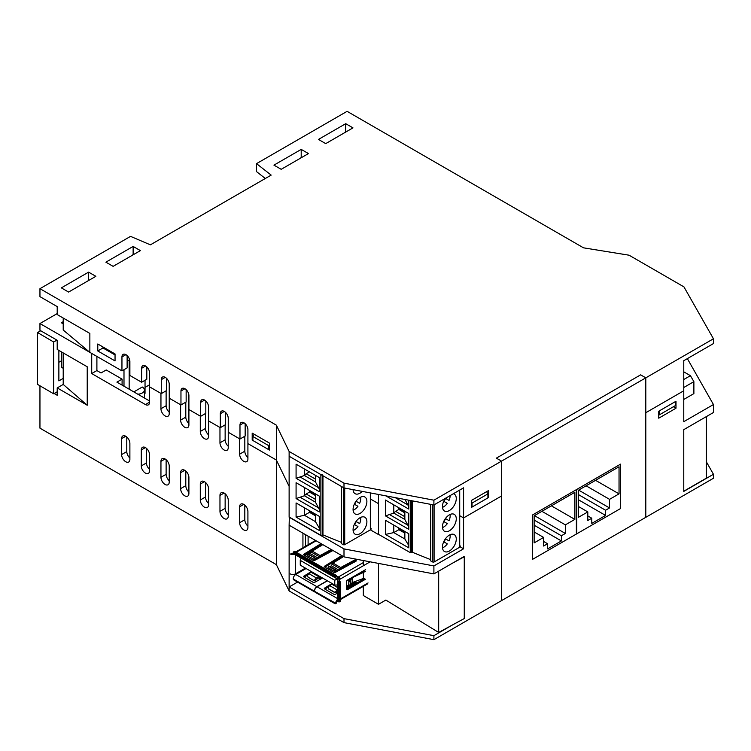 <?xml version="1.0" encoding="UTF-8"?>
<svg xmlns="http://www.w3.org/2000/svg" width="751" height="751" viewBox="0 0 751 751"><rect width="100%" height="100%" fill="white"/><g stroke="black" fill="none" stroke-linecap="round" stroke-linejoin="round"><path stroke-width="1.13" d="M127.126 355.561L127.126 367.896L121.953 370.891L89.857 352.36L63.215 330.036L63.215 318.048M97.79 343.986L115.044 353.946L115.044 360.921L97.79 350.961L97.79 343.986M102.971 346.981L102.971 347.976L115.044 354.951M97.79 350.961L102.971 347.976M252.195 433.13L269.459 443.099L269.459 450.074L252.195 440.105L252.195 433.13M252.195 440.105L252.89 439.71M345.723 123.69L352.97 127.877L325.709 143.619L318.462 139.433L345.723 123.69L345.723 131.66L345.038 132.458M301.207 149.393L308.454 153.579L281.193 169.322L273.937 165.136L301.207 149.393L301.207 157.363L300.513 158.161M89.857 352.36L89.857 333.425L57.207 314.575L57.207 306.605L39.953 296.645L39.953 288.675L130.543 236.368L150.388 244.835L271.177 175.105L256.513 163.643L256.513 171.613L265.31 178.485M133.134 246.431L140.381 250.618L113.119 266.361L105.872 262.174L133.134 246.431L133.134 254.401L132.439 255.199M88.609 272.134L95.856 276.321L68.594 292.064L61.347 287.877L88.609 272.134L88.609 280.104L87.923 280.902M121.953 370.891L121.953 356.941A5.614 3.239 60 0 1 123.117 354.369A5.614 3.239 60 0 1 127.435 355.871A5.614 3.239 60 0 1 129.885 361.522L129.885 375.472L141.62 382.24L141.62 368.3A5.614 3.239 60 0 1 142.784 365.728A5.614 3.239 60 0 1 147.112 367.23A5.614 3.239 60 0 1 149.562 372.881L149.562 386.831L160.949 393.402L160.949 408.741A5.858 3.38 60 0 0 163.502 414.636A5.858 3.38 60 0 0 168.017 416.204A5.858 3.38 60 0 0 169.228 413.529L169.228 398.18L180.625 404.761L180.625 420.1A5.858 3.38 60 0 0 183.178 425.995A5.858 3.38 60 0 0 187.694 427.563A5.858 3.38 60 0 0 188.905 424.888L188.905 409.539L200.292 416.12L200.292 431.459A5.858 3.38 60 0 0 202.845 437.354A5.858 3.38 60 0 0 207.36 438.922A5.858 3.38 60 0 0 208.571 436.247L208.571 420.898L219.968 427.479L219.968 442.818A5.858 3.38 60 0 0 222.521 448.713A5.858 3.38 60 0 0 227.037 450.281A5.858 3.38 60 0 0 228.248 447.596L228.248 432.257L239.635 438.828L239.635 454.177A5.858 3.38 60 0 0 242.188 460.072A5.858 3.38 60 0 0 246.703 461.64A5.858 3.38 60 0 0 247.914 458.955L247.914 443.616L276.359 460.034L247.914 443.616L247.914 429.666A5.614 3.239 60 0 0 245.464 424.015A5.614 3.239 60 0 0 241.146 422.513A5.614 3.239 60 0 0 239.982 425.085L243.953 422.794M166.469 378.279L166.469 390.614L161.296 393.599L149.562 386.831L149.562 402.17A5.858 3.38 60 0 1 148.351 404.855A5.858 3.38 60 0 1 145.422 404.564L91.716 373.557L91.716 353.43L39.953 323.54L39.953 330.318L57.207 340.278L57.207 349.45L87.229 366.779L87.229 405.24L57.207 387.901L57.207 395.279L54.156 393.515M161.296 393.599L161.296 379.649A5.614 3.239 60 0 1 162.46 377.086A5.614 3.239 60 0 1 166.778 378.588A5.614 3.239 60 0 1 169.228 384.24L169.228 398.18L180.963 404.958L180.963 391.008A5.614 3.239 60 0 1 182.127 388.445A5.614 3.239 60 0 1 186.455 389.947A5.614 3.239 60 0 1 188.905 395.589L188.905 409.539L200.639 416.317L200.639 402.367A5.614 3.239 60 0 1 201.803 399.795A5.614 3.239 60 0 1 206.121 401.306A5.614 3.239 60 0 1 208.571 406.948L208.571 420.898L220.306 427.676L220.306 413.726A5.614 3.239 60 0 1 221.47 411.154A5.614 3.239 60 0 1 225.798 412.656A5.614 3.239 60 0 1 228.248 418.307L228.248 432.257L239.982 439.035L239.982 425.085M39.953 385.779L39.953 428.154L276.359 564.639L276.359 460.034L289.126 486.338L276.359 460.034L276.359 425.16L39.953 288.675M146.802 366.92L146.802 379.255L141.62 382.24M186.145 389.638L186.145 401.973L180.963 404.958M205.812 400.996L205.812 413.332L200.639 416.317M225.488 412.346L225.488 424.681L220.306 427.676M245.155 423.705L245.155 436.04L239.982 439.035M276.359 564.639L289.126 590.943L343.996 622.626L433.9 639.664L501.546 600.603L501.546 495.998L463.583 517.918L459.715 515.684L463.583 517.918L501.546 495.998L501.546 461.123L433.9 500.185L343.996 483.146L289.126 451.464L276.359 425.16M713.45 404.545L683.767 421.677L683.767 390.792L645.804 412.712L645.804 377.837L640.631 374.852L496.373 458.138L501.546 461.123L501.546 600.603L713.45 478.265L713.45 474.285L683.767 491.417L683.767 429.647L713.45 412.515L713.45 404.545L687.353 358.64M659.434 414.805L659.434 410.816L675.318 401.654L675.318 405.634L658.749 415.2M488.601 490.516L488.601 497.491L471.346 507.451L471.346 500.485L488.601 490.516M487.915 497.096L488.601 497.491M370.365 529.849L378.513 534.552L378.513 503.668L370.337 498.946L378.513 503.668L378.513 494.468L378.513 534.318L410.262 552.642A0.976 0.563 0 0 0 411.642 552.642L412.337 552.248L412.337 500.879M289.332 517.101L289.126 525.193L343.996 556.866L343.996 548.897L289.126 517.214L289.126 456.242L343.996 487.925L433.9 504.963L463.583 487.831L463.583 548.803L460.194 546.841M683.767 390.792L683.767 360.705L713.45 343.573L713.45 338.785L501.546 461.123L496.373 458.138L640.631 374.852L645.804 377.837L645.804 517.317L645.804 412.712L683.767 390.792M343.996 487.925L343.996 483.146M322.254 474.576A0.976 0.563 0 0 1 320.874 474.576L289.126 456.242L289.126 451.464M433.9 504.963L433.9 500.185M256.513 163.643L347.103 111.336L583.508 247.83L629.066 255.199L683.945 286.882L713.45 338.785M61.685 352.031L61.685 367.399L63.215 368.3M57.207 391.778L53.659 393.806L37.55 384.371L37.55 332.562L40.714 330.759M58.869 362.273L61.685 360.677M63.215 378.401L58.869 380.87L58.869 350.407M53.659 393.806L53.659 341.996L37.55 332.562M53.659 341.996L56.935 340.128M96.898 356.425L96.898 370.572L101.038 372.956L106.21 369.971L122.084 379.133L116.912 382.128L149.562 400.978M91.716 373.557L96.898 370.572M166.121 390.811L166.121 405.756A5.858 3.38 -120 0 0 169.228 412.177M185.797 402.17L185.797 417.115A5.858 3.38 -120 0 0 188.905 423.536M205.474 413.529L205.474 428.474A5.858 3.38 -120 0 0 208.571 434.895M225.14 424.888L225.14 439.833A5.858 3.38 -120 0 0 228.248 446.254M244.817 436.237L244.817 451.182A5.858 3.38 -120 0 0 247.914 457.612M126.778 436.988L126.778 451.586A5.858 3.38 -120 0 0 129.885 458.007M146.454 448.347L146.454 462.945A5.858 3.38 -120 0 0 149.562 469.366M166.121 459.706L166.121 474.303A5.858 3.38 -120 0 0 169.228 480.724M185.797 471.065L185.797 485.653A5.858 3.38 -120 0 0 188.905 492.083M205.474 482.424L205.474 497.012A5.858 3.38 -120 0 0 208.571 503.442M225.14 493.782L225.14 508.371A5.858 3.38 -120 0 0 228.248 514.792M244.817 505.132L244.817 519.73A5.858 3.38 -120 0 0 247.914 526.151M121.606 454.571L121.606 438.631A5.858 3.38 60 0 1 122.817 435.955A5.858 3.38 60 0 1 127.332 437.523A5.858 3.38 60 0 1 129.885 443.419L129.885 459.359A5.858 3.38 60 0 1 128.674 462.034A5.858 3.38 60 0 1 124.159 460.466A5.858 3.38 60 0 1 121.606 454.571L126.778 451.586M141.282 465.93L141.282 449.99A5.858 3.38 60 0 1 142.493 447.314A5.858 3.38 60 0 1 147.008 448.882A5.858 3.38 60 0 1 149.562 454.777L149.562 470.717A5.858 3.38 60 0 1 148.351 473.393A5.858 3.38 60 0 1 143.835 471.825A5.858 3.38 60 0 1 141.282 465.93L146.454 462.945M160.949 477.289L160.949 461.349A5.858 3.38 60 0 1 162.16 458.664A5.858 3.38 60 0 1 166.675 460.241A5.858 3.38 60 0 1 169.228 466.127L169.228 482.067A5.858 3.38 60 0 1 168.017 484.752A5.858 3.38 60 0 1 163.502 483.184A5.858 3.38 60 0 1 160.949 477.289L166.121 474.303M180.625 488.648L180.625 472.708A5.858 3.38 60 0 1 181.836 470.023A5.858 3.38 60 0 1 186.351 471.59A5.858 3.38 60 0 1 188.905 477.486L188.905 493.426A5.858 3.38 60 0 1 187.694 496.111A5.858 3.38 60 0 1 183.178 494.543A5.858 3.38 60 0 1 180.625 488.648L185.797 485.653M200.292 500.006L200.292 484.066A5.858 3.38 60 0 1 201.503 481.382A5.858 3.38 60 0 1 206.018 482.949A5.858 3.38 60 0 1 208.571 488.845L208.571 504.785A5.858 3.38 60 0 1 207.36 507.469A5.858 3.38 60 0 1 202.845 505.902A5.858 3.38 60 0 1 200.292 500.006L205.474 497.012M219.968 511.365L219.968 495.425A5.858 3.38 60 0 1 221.179 492.74A5.858 3.38 60 0 1 225.694 494.308A5.858 3.38 60 0 1 228.248 500.204L228.248 516.144A5.858 3.38 60 0 1 227.037 518.828A5.858 3.38 60 0 1 222.521 517.251A5.858 3.38 60 0 1 219.968 511.365L225.14 508.371M239.635 522.715L239.635 506.775A5.858 3.38 60 0 1 240.846 504.099A5.858 3.38 60 0 1 245.361 505.667A5.858 3.38 60 0 1 247.914 511.562L247.914 527.502A5.858 3.38 60 0 1 246.703 530.178A5.858 3.38 60 0 1 242.188 528.61A5.858 3.38 60 0 1 239.635 522.715L244.817 519.73M57.207 313.58L39.953 323.54M63.215 323.822L61.347 322.752L63.215 321.672M343.996 556.866L433.9 573.905L433.9 565.935L463.583 548.803M343.996 548.897L433.9 565.935M433.9 573.905L463.583 556.773M363.324 560.528L363.324 565.756M363.324 570.938L363.324 572.346M363.324 578.486L363.324 579.312M363.324 586.343L363.324 595.524L378.513 604.292L385.854 600.058L438.678 632.455L464.268 618.542L464.268 556.773L452.562 563.137M289.126 525.193L289.126 590.943M297.565 582.081L289.126 586.953L343.996 618.636L343.996 622.626M302.935 533.163L302.935 547.761M305.516 534.656L305.516 546.268M308.107 536.148L308.107 544.775M471.346 506.653L472.041 507.056L487.915 497.894L487.915 493.905L486.62 491.661M472.041 507.056L472.041 503.067L487.915 493.905M471.346 501.875L472.041 503.067M63.215 352.914L63.215 384.437L57.207 387.901M254.185 434.275L252.89 436.519L252.89 440.508L268.764 449.671L269.459 449.276M268.764 449.671L268.764 445.69L269.459 444.489M252.89 436.519L268.764 445.69M123.99 386.211L123.99 369.708M149.562 384.794L145.037 387.403M129.773 360.358L129.163 360.705L127.126 359.532M144.427 393.74L145.037 393.383L145.037 380.269M129.163 389.196L129.163 360.705M144.427 398.011A7.322 4.224 180 0 0 144.427 397.964L144.427 389.994A7.322 4.224 180 0 0 142.277 387.009L133.828 391.891M144.427 389.994A7.322 4.224 180 0 1 137.827 394.2M122.084 385.113L122.084 379.133M87.229 405.24L63.215 384.437M658.749 418.185L658.749 411.219L676.003 401.25L676.003 408.225L658.749 418.185M673.412 406.732L676.003 408.225M706.372 461.837L713.45 474.285M378.513 563.41L378.513 604.292M452.562 624.898L433.9 635.675L343.996 618.636M433.9 635.675L433.9 639.664M532.609 514.923L576.364 489.661L576.364 534.055L532.609 559.317L532.609 514.923L532.609 559.317L576.364 534.055L576.364 489.661L532.609 514.923M576.796 489.408L620.561 464.146L620.561 508.54L576.796 533.801L576.796 489.408L576.796 533.801L620.561 508.54L620.561 464.146L576.796 489.408M341.339 486.395L341.339 543.621L343.357 544.682A0.976 0.563 0 0 0 344.709 544.663L370.337 529.868A2.929 1.69 0 0 0 371.191 528.676M296.082 464.174L319.325 477.589L319.325 491.727L296.082 478.303L296.082 464.174M310.182 511.093A1.464 0.845 60 0 0 311.214 512.839L315.458 515.289M341.339 542.344L322.949 534.909L322.949 475.777M320.874 474.576L320.874 535.313A0.976 0.563 0 0 0 322.254 535.313L322.949 534.909M320.874 535.313L289.126 516.979L289.126 456.242M296.082 478.303L304.418 475.514L315.458 481.889L315.458 475.355M315.458 481.889L319.325 489.22M315.458 479.119L306.173 473.759L309.431 471.881M304.418 468.981L304.418 475.514L306.173 473.759M353.083 489.652A9.763 5.633 120 0 0 355.101 493.689A9.763 5.633 120 0 0 362.311 491.398M296.082 517.092L319.325 530.506L319.325 516.369L296.082 502.954L296.082 517.092L304.418 515.261L304.418 507.76M319.325 528.113L315.458 521.645L315.458 514.144M296.082 498.551L296.082 482.715L319.325 496.129L319.325 511.966L296.082 498.551L304.418 495.763L304.418 487.521M315.458 499.368L306.173 494.008L304.418 495.763L315.458 502.137L319.325 509.46M318.34 507.76L300.438 497.425M315.458 502.137L315.458 493.895M306.173 494.008L309.487 492.093L309.487 490.45M315.458 495.538L309.487 492.093M318.34 487.521L300.438 477.185M315.458 515.787L309.487 512.332L304.418 515.261L315.458 521.645M353.073 509.469A9.763 5.633 120 0 0 355.101 513.937A9.763 5.633 120 0 0 364.864 508.296A9.763 5.633 120 0 0 364.864 497.031A9.763 5.633 120 0 0 357.335 499.64A9.763 5.633 120 0 0 353.073 509.469M353.073 529.708A9.763 5.633 -60 0 1 357.335 519.889A9.763 5.633 -60 0 1 364.864 517.27A9.763 5.633 -60 0 1 364.864 528.544A9.763 5.633 -60 0 1 355.101 534.177A9.763 5.633 -60 0 1 353.073 529.708M309.487 510.689L309.487 512.332M353.702 489.765A9.228 5.332 -60 0 1 353.111 490.018M360.687 497.143A9.228 5.332 -60 0 1 359.645 503.32L356.03 501.227L359.645 503.32M356.199 501.33A9.228 5.332 -60 0 1 354.491 504.287M354.322 504.184L357.936 506.277A9.228 5.332 -60 0 1 353.111 510.258M360.687 517.392A9.228 5.332 -60 0 1 359.645 523.56L356.03 521.476L359.645 523.56M356.199 521.57A9.228 5.332 -60 0 1 354.491 524.527M354.322 524.433L357.936 526.526A9.228 5.332 -60 0 1 353.111 530.506M310.182 490.844A1.464 0.845 60 0 0 311.214 492.59L315.458 495.04M430.727 504.362L430.727 560.95L432.745 562.02A0.976 0.563 0 0 0 434.087 562.001L459.715 547.207A2.929 1.69 0 0 0 460.579 546.015M399.57 528.422A1.464 0.845 60 0 0 400.602 530.168L404.845 532.619M430.727 559.683L412.337 552.248M404.977 499.481L408.713 506.55M408.713 500.185L408.713 509.056L385.845 495.857M450.168 495.576A9.228 5.332 -60 0 1 449.032 500.41L445.418 498.317A9.763 5.633 120 0 0 444.489 511.027A9.763 5.633 120 0 0 452.008 508.408A9.763 5.633 120 0 0 456.27 498.589A9.763 5.633 120 0 0 454.242 494.12A9.763 5.633 120 0 0 453.313 493.754M385.47 534.421L408.713 547.836L408.713 533.708L385.47 520.293L385.47 534.421L393.796 532.6L393.796 525.099M408.713 545.451L404.845 538.974L404.845 531.473M385.47 515.89L385.47 500.044L408.713 513.459L408.713 529.305L385.47 515.89L393.796 513.093L393.796 504.85M404.845 516.697L395.561 511.337L393.796 513.093L404.845 519.476L408.713 526.798M407.727 525.099L389.825 514.764M404.845 519.476L404.845 511.234M395.561 511.337L398.875 509.431L398.875 507.779M404.845 512.877L398.875 509.431M407.727 504.86L395.223 497.631M404.845 533.116L398.875 529.671L393.796 532.6L404.845 538.974M442.461 526.798A9.763 5.633 120 0 0 444.489 531.267A9.763 5.633 120 0 0 454.242 525.634A9.763 5.633 120 0 0 454.242 514.36A9.763 5.633 120 0 0 446.723 516.979A9.763 5.633 120 0 0 442.461 526.798M442.461 547.047A9.763 5.633 -60 0 1 446.723 537.218A9.763 5.633 -60 0 1 454.242 534.609A9.763 5.633 -60 0 1 454.242 545.883A9.763 5.633 -60 0 1 444.489 551.516A9.763 5.633 -60 0 1 442.461 547.047M398.875 528.028L398.875 529.671M445.587 498.42A9.228 5.332 -60 0 1 443.879 501.377M443.71 501.274L447.324 503.367A9.228 5.332 -60 0 1 442.499 507.347M449.032 500.41L445.418 498.317M450.074 514.482A9.228 5.332 -60 0 1 449.032 520.65L445.418 518.565L449.032 520.65M445.587 518.659A9.228 5.332 -60 0 1 443.879 521.616M443.71 521.523L447.324 523.616A9.228 5.332 -60 0 1 442.499 527.596M450.074 534.721A9.228 5.332 -60 0 1 449.032 540.898L445.418 538.805L449.032 540.898M445.587 538.908A9.228 5.332 -60 0 1 443.879 541.865M443.71 541.762L447.324 543.855A9.228 5.332 -60 0 1 442.499 547.845M399.57 508.183A1.464 0.845 60 0 0 400.602 509.929L404.845 512.379M438.678 632.455L438.678 571.154M706.372 416.598L706.372 478.162L683.767 491.22M534.13 515.806L574.853 492.29L574.853 519.392L565.362 524.865L565.362 533.473L561.391 535.763L561.391 540.945L547.582 548.915L547.582 543.733L543.621 546.024L543.621 537.416L534.13 542.898L534.13 515.806M551.384 505.836L574.853 519.392M541.893 511.318L565.362 524.865M534.44 515.618L565.362 533.473M534.13 520.03L561.391 535.763M534.13 525.202L561.391 540.945M543.621 541.443L547.582 543.733M534.13 531.943L543.621 537.416M578.317 490.29L619.04 466.775L619.04 493.876L609.549 499.349L609.549 507.958L605.588 510.248L605.588 515.43L591.779 523.4L591.779 518.218L587.808 520.518L587.808 511.91L578.317 517.383L578.317 490.29M595.571 480.321L619.04 493.876M586.08 485.803L609.549 499.349M578.627 490.112L609.549 507.958M578.317 494.515L605.588 510.248M578.317 499.687L605.588 515.43M587.808 515.928L591.779 518.218M578.317 506.427L587.808 511.91M352.059 585.245L351.402 584.869M300.259 560.368L300.259 565.146L334.768 585.076L334.768 580.288L300.259 560.368L301.067 558.04M346.755 580.945L349.177 579.547M353.533 583.715L354.19 584.09M334.768 580.288L338.448 578.129M339.048 578.345L338.429 578.176M334.768 585.076L337.499 584.973M322.179 544.897L321.55 545.695M319.701 545.677A25.45 15.433 -2.6 0 0 318.612 546.55L317.166 547.789M363.324 571.333A23.985 14.569 177.2 0 1 362.545 571.727M335.613 603.457A0.976 0.563 60 0 1 334.946 603.663L315.185 592.257A0.976 0.563 60 0 1 314.519 591.272L335.641 603.26A3.661 2.112 -60 0 1 337.499 599.523M327.408 580.823L317.082 586.775A3.661 2.112 -60 0 0 314.5 591.056L314.519 591.272M337.575 600.716A2.197 1.267 120 0 0 336.683 602.659L336.645 602.856A0.976 0.563 60 0 1 336.467 603.119L335.434 603.71M337.499 593.13L335.293 594.323A0.976 0.563 180 0 1 333.932 594.313L324.573 588.906A0.976 0.563 180 0 1 324.545 588.127L332.055 583.499M324.901 589.103L328.731 586.738M332.355 584.513L333.05 584.081M336.392 578.439A3.661 2.112 -60 0 0 338.222 578.261L338.739 577.96L340.119 579.152A1.953 1.126 -120 0 0 338.739 576.768L338.222 577.059A2.197 1.267 -60 0 1 337.124 577.172A2.197 1.267 -60 0 1 336.683 576.364L336.645 576.158A0.976 0.563 -120 0 0 335.979 575.172L294.908 551.459A0.976 0.563 -120 0 0 294.42 551.412L293.388 552.013A0.976 0.563 -120 0 0 293.209 552.267L293.19 552.454A3.661 2.112 -60 0 0 293.941 553.928L336.392 578.439A3.661 2.112 -60 0 1 335.641 576.965L335.613 576.749A0.976 0.563 -120 0 0 334.946 575.773L335.979 575.172M365.662 579.152L347.366 589.713A0.976 0.563 120 0 1 346.68 589.319L346.68 581.349A0.976 0.563 120 0 1 347.366 580.148L365.662 569.596M364.629 578.561L346.68 588.915M361.1 579.312L362.207 579.95M346.68 587.423L354.275 583.311A0.976 0.563 180 0 1 355.617 583.32M370.14 561.823L339.602 579.453A2.197 1.267 -0 0 0 338.964 580.354A2.197 1.267 -0 0 0 339.602 581.246L339.781 581.349A0.976 0.563 -120 0 1 340.466 582.541L339.433 583.142L339.433 601.476L340.466 600.875L340.466 582.541M331.238 549.507L320.001 555.59L312.266 551.121L322.799 544.635M321.081 543.63L303.836 554.247A0.976 0.563 -0 0 0 303.864 555.036L313.223 560.443A0.976 0.563 -0 0 0 314.585 560.453L332.965 550.502M328.234 567.615L328.638 566.282L330.121 566.62L331.304 565.719L332.975 563.072L343.507 556.585M341.78 555.59L324.545 566.207A0.976 0.563 -0 0 0 324.573 566.986L333.932 572.393A0.976 0.563 -0 0 0 335.293 572.403L355.955 561.222A0.976 0.563 -0 0 0 355.974 560.415L355.627 560.218A0.976 0.563 -0 0 0 354.275 560.199L340.71 567.54L338.532 570.647M295.152 574.017A1.953 1.126 -120 0 0 295.509 574.637M304.193 577.143L308.023 574.787M311.646 572.553L312.341 572.121M319.55 577.247L318.922 576.749L316.331 577.932L314.941 579.819L315.58 580.439L318.161 578.007L320.001 578.702L321.926 577.66M293.209 578.974L314.303 591.15A0.976 0.563 60 0 1 313.636 591.356L293.876 579.95A0.976 0.563 60 0 1 293.209 578.974L293.19 578.758A3.661 2.112 120 0 1 295.772 574.477L296.288 574.177L295.425 573.877L295.425 554.792M327.229 580.72L316.913 586.681A3.661 2.112 120 0 0 314.331 590.962L314.519 590.849M322.583 578.035L314.585 582.372A0.976 0.563 180 0 1 313.223 582.354L303.864 576.956A0.976 0.563 180 0 1 303.836 576.167L311.346 571.549M313.073 572.544L312.369 572.975M320.001 577.5L320.855 577.04M332.308 550.117L320.001 556.782L319.382 557.852M322.076 544.212L304.193 555.224M355.617 561.401A0.976 0.563 -0 0 0 354.275 561.401L340.71 568.732L340.09 569.812M342.785 556.172L324.901 567.183M339.086 578.561L338.57 578.861A3.661 2.112 -0 0 0 337.499 580.354A3.661 2.112 -0 0 0 338.57 581.847L339.781 581.349M346.68 586.231L348.886 585.029M350.708 584.053L354.275 582.119A0.976 0.563 180 0 1 355.627 582.128L355.974 582.335A0.976 0.563 180 0 1 355.955 583.142L346.68 588.155M333.773 584.494L333.078 584.926M337.499 590.746L336.288 592.398L335.049 592.764L328.731 589.009M328.966 589.253L328.234 587.489L329.529 585.555L337.039 589.882L337.499 589.357M336.288 592.398L335.65 591.769L334.42 592.145L335.049 592.764M318.79 576.684L311.252 572.328L308.821 573.595L307.525 575.529L308.023 577.059M315.58 580.439L314.34 580.814L308.126 577.2M308.267 577.303L314.34 580.814M314.941 579.819L313.711 580.185M338.739 577.96L338.739 576.768L363.324 562.574M294.908 551.459L293.876 552.06L334.946 575.773M293.876 552.06A0.976 0.563 -120 0 0 293.388 552.013M317.194 559.035L307.938 554.322L309.412 554.67L312.266 551.121M307.525 555.665L314.941 559.946L315.58 558.641M317.823 558.697L320.001 555.59M290.252 573.877A3.661 2.112 -0 0 0 295.425 573.877M291.285 553.356A2.197 1.267 -0 0 0 293.603 553.647M290.252 553.947A3.661 2.112 -0 0 0 294.599 554.313M365.596 571.248A25.45 15.414 177.4 0 1 363.4 572.412L362.536 571.718L359.4 573.21M348.689 584.597L348.886 580.42L350.313 580.561L352.313 577.669L363.4 572.412L363.4 578.458L352.313 582.579L350.21 585.226L348.886 584.869M349.356 579.012L348.886 580.42M350.313 580.561L350.126 584.804M331.961 584.278L337.499 587.479L331.961 584.278L329.529 585.555M335.65 591.769L337.039 589.882M328.375 588.653L334.42 592.145M337.499 580.354L337.499 600.274A3.661 2.112 -0 0 0 338.57 601.767L338.739 601.87A0.976 0.563 -120 0 0 339.433 601.476M339.433 583.142A0.976 0.563 -120 0 0 338.739 581.941M339.227 601.917L340.269 601.326A0.976 0.563 -120 0 0 340.466 600.875M337.903 570.995L336.288 570.591L336.026 572.009M328.375 567.869L335.65 571.905M328.966 566.545L336.288 570.591M683.767 399.457L693.886 393.618L693.886 381.658L683.767 387.497M683.767 379.527L690.432 375.678L693.886 381.658M683.767 371.829L690.432 375.678M141.62 368.3L145.591 366.009M161.296 379.649L165.267 377.359M180.963 391.008L184.934 388.718M200.639 402.367L204.61 400.076M220.306 413.726L224.277 411.435M121.953 356.941L125.924 354.65M145.422 404.564L149.562 402.17M166.121 405.756L160.949 408.741M185.797 417.115L180.625 420.1M205.474 428.474L200.292 431.459M225.14 439.833L219.968 442.818M244.817 451.182L239.635 454.177M125.746 436.247L121.606 438.631M145.422 447.596L141.282 449.99M165.089 458.955L160.949 461.349M184.765 470.314L180.625 472.708M204.432 481.673L200.292 484.066M224.108 493.032L219.968 495.425M243.775 504.39L239.635 506.775M370.337 529.868L370.337 492.919M343.357 544.682L343.357 487.559M311.214 512.839L312.209 512.266M322.254 535.313L322.254 475.374M344.709 488.066L344.709 544.663M311.214 492.59L312.209 492.018M459.715 547.207L459.715 490.056M432.745 562.02L432.745 504.747M400.602 530.168L401.588 529.596M411.642 552.642L411.642 500.748M410.262 500.485L410.262 552.642M434.087 504.86L434.087 562.001M400.602 509.929L401.588 509.356M304.962 555.665L311.543 551.863M321.156 545.489L320.536 545.16M337.499 598.566L317.082 586.775M324.545 588.127L324.545 588.897M338.222 577.059L336.645 576.158M346.68 589.319L347.366 589.713M368.074 582.945L340.466 598.885M339.602 581.246L339.602 579.453M296.288 552.257L316.152 540.795M332.975 563.072L340.71 567.54M306.089 568.516L296.288 574.177M295.772 574.477L316.913 586.681M305.404 568.113L295.95 573.576M355.974 582.335L355.974 583.123M355.627 582.128L355.627 583.311M354.275 582.119L354.275 583.311M335.641 576.965L336.683 576.364M316.331 577.932L308.821 573.595M303.836 576.167L303.836 576.937M293.209 552.267L335.613 576.749M303.836 555.017L303.836 554.247M307.675 555.918L308.267 554.585M314.34 558.096L313.711 559.401M316.96 559.026L309.412 554.67M319.062 556.594L311.383 552.163M318.217 558.171L310.595 553.769M352.313 577.669L352.313 582.579M350.792 579.143L350.792 583.827M348.689 581.743L350.126 581.884M336.683 602.659L335.641 603.26M338.57 581.847L338.57 601.767M354.275 561.401L354.275 560.199M330.121 566.62L337.668 570.976M335.049 570.056L334.42 571.361M324.545 566.977L324.545 566.207M355.974 561.213L355.974 560.415M355.627 561.401L355.627 560.218M332.092 564.114L339.771 568.545M331.304 565.719L338.926 570.122M304.239 555.252L322.723 544.588M367.671 583.837L340.466 599.542M315.58 540.457L295.716 551.929M328.835 589.15L328.243 588.549M318.922 576.749L311.252 572.328M307.337 555.656L307.929 554.332M328.638 566.282L328.046 567.615M348.764 585.02L350.201 585.217"/></g></svg>
